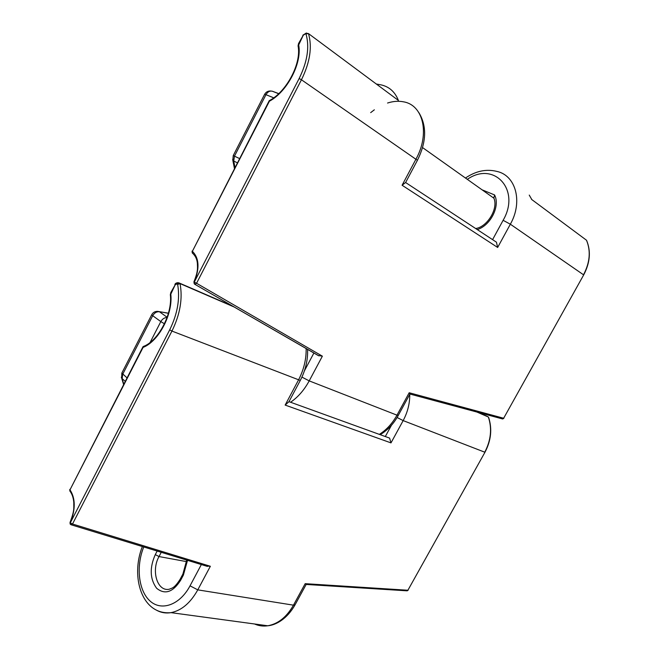 <?xml version="1.0" encoding="UTF-8"?>
<svg xmlns="http://www.w3.org/2000/svg" width="659" height="659" viewBox="0 0 659 659"><rect width="100%" height="100%" fill="white"/><g stroke="black" fill="none" stroke-linecap="round" stroke-linejoin="round"><path stroke-width="0.99" d="M234.876 307.316L180.055 283.601L177.642 284.416L176.9 283.914L175.162 284.869L170.805 294.145C173.037 314.129 158.827 341.263 143.077 347.408L143.481 346.412C157.872 341.238 172.716 314.376 170.335 294.705L170.36 294.952M409.758 394.354C409.849 403.448 407.649 412.196 403.16 420.599L484.752 452.189C490.963 440.319 492.174 428.589 488.368 417.007L476.902 412.04M168.407 313.289L157.641 311.353C154.989 311.32 153.02 312.424 151.743 314.673L121.833 373.068L121.717 378.274L121.33 377.121M125.251 381.322L121.717 378.274L123.604 384.526M70.875 524.688L72.506 524.012L210.353 566.27L206.267 566.065M254.539 623.982C258.715 625.852 263.122 626.454 267.752 625.778C278.098 623.925 286.673 617.055 293.469 605.168L295.043 604.847L306.163 584.442L305.175 583.676L407.896 590.242L406.792 590.81M143.077 347.408L69.994 489.826L70.2 491.441M487.438 416.439L488.591 417.312C492.347 428.836 491.136 440.484 484.975 452.239L407.896 590.242L484.975 452.239M397.089 417.485L403.16 420.599L390.993 442.889L389.584 438.087L288.98 401.669L285.149 405.079L298.461 380.062C303.807 369.773 306.369 359.246 306.147 348.471M389.584 438.087L388.859 437.823M178.128 282.67L180.055 283.601C182.823 298.576 180.113 314.401 171.941 331.073L300.282 380.441L288.98 401.669M422.567 147.591L493.863 198.186M493.838 198.112L494.571 194.94C500.395 206.036 490.625 225.51 477.256 229.579M376.347 84.031L380.853 84.83C389.139 86.609 394.996 91.807 398.407 100.432L308.453 33.576L305.183 33.963L303.239 35.265L298.684 44.952C302.226 63.042 287.2 91.741 269.399 101.214L269.391 100.588C286.393 91.889 301.69 63.363 298.066 45.891L298.14 46.344M465.468 178.037C475.839 170.978 486.317 168.778 496.919 171.422C515.873 175.426 523.081 201.885 510.346 224.208L583.503 274.787C589.953 262.496 590.942 250.972 586.477 240.214L531.549 199.389M278.749 93.627L272.299 91.206M237.355 162.814L233.723 161.035L232.635 159.462M194.405 283.938L195.039 284.317L196.563 283.279L322.375 356.165L318.157 355.489L194.743 284.235M318.083 355.448L317.613 355.094M379.345 434.38C386.503 429.866 392.377 423.457 396.982 415.162L398.258 415.442L409.906 394.074L409.19 392.748L503.649 418.243L502.24 418.852M269.399 101.214L192.379 251.318L192.444 253.081M586.477 240.214L586.642 240.502C591.065 251.268 590.077 262.752 583.676 274.943L503.649 418.243L583.676 274.943M492.578 239.645L503.114 220.312L510.346 224.208L497.652 247.463L496.425 242.166L405.598 182.518L402.089 185.245L416.043 159.008C430.03 133.769 423.259 105.119 403.67 101.857C398.613 100.819 393.234 101.214 387.55 103.026M194.669 284.194L318.931 355.86M477.997 412.336L486.902 416.191M170.805 294.145L170.335 294.713L170.813 292.514L175.162 284.869M233.27 306.394L179.009 282.9L176.9 283.914M187.527 560.339L183.383 575.076L182.905 574.047L186.719 560.092M210.353 566.27L197.774 589.863C190.492 602.919 181.579 610.506 171.027 612.648C165.986 613.48 161.266 612.73 156.883 610.407M143.753 546.962C135.861 566.295 138.439 590.67 150.005 600.992C161.447 611.527 179.948 604.954 190.031 585.826L197.774 589.863L293.469 605.168L305.175 583.676M150.128 342.416L160.821 321.592L152.715 315.702L122.698 374.279L122.137 378.727L123.785 384.172M385.309 436.538L391.487 425.212M390.993 442.889L285.149 405.079M169.684 329.879L171.941 331.073L72.506 524.012L70.299 522.859L169.684 329.879C177.493 313.964 180.154 298.815 177.642 284.416M161.249 552.308L159.017 556.558C150.969 570.669 157.254 591.757 169.19 589.253L172.09 588.108C172.213 587.795 174.66 587.877 180.121 579.286L180.599 580.324C172.897 592.301 164.915 594.953 156.653 588.289C149.914 579.096 149.453 567.869 155.285 554.614L157.163 551.056M155.285 554.614L159.017 556.558L186.604 561.633M190.031 585.826L201.349 564.557M183.383 575.076L180.599 580.324M151.743 314.673L152.715 315.702C154.412 312.827 156.653 311.509 159.437 311.748L167.155 317.284M121.833 373.068L127.022 377.862M164.47 323.8L160.821 321.592C162.361 318.923 164.445 317.564 167.073 317.531M143.028 346.659L69.994 489.826C75.546 498.393 75.637 509.391 70.266 522.826L70.175 524.053L71.403 524.861L207.486 566.435M69.796 489.39L69.821 490.955C72.144 493.995 73.47 497.924 73.808 502.743C73.635 508.361 74.813 509.802 70.043 522.422L70.678 524.572M298.684 44.952L298.066 45.891L298.535 43.568L303.239 35.265M307.745 33.345L305.183 33.963M503.114 220.312C521.038 189.619 493.855 160.755 467.322 179.347M374.337 109.806L370.679 112.631M308.453 33.576C312.374 46.871 310.035 62.275 301.443 79.772L417.419 160.31L405.606 182.527M322.375 356.165L309.195 380.877C304.236 390.029 298.033 397.146 290.57 402.245M301.929 377.105L309.195 380.877L396.982 415.162L409.19 392.748M273.716 97.812L265.964 94.69L234.497 156.109L233.723 161.035L234.983 167.435M482.067 189.817L494.571 194.94M497.652 247.463L402.089 185.245M299.137 78.528L301.443 79.772L196.563 283.279L194.298 282.077L299.137 78.528C307.349 61.822 309.656 47.061 306.073 34.252M304.417 370.844L313.923 352.969M270.94 91.033C268.122 90.802 266.005 91.914 264.597 94.361L265.964 94.69C267.719 91.708 269.902 90.58 272.513 91.288L278.65 93.718M264.597 94.361L233.237 155.582L239.538 158.555M269.243 100.662L192.379 251.318C199.158 258.015 199.784 268.262 194.273 282.06L194.603 284.153M298.535 43.568L298.955 43.609M193.919 281.863L194.232 283.774L193.919 281.863C198.285 270.923 197.519 267.999 197.362 263.221C197.016 259.078 195.319 255.651 192.263 252.949L192.066 251.087M174.866 284.606C175.154 283.461 176.258 282.81 178.161 282.67M307.588 349.303C307.975 359.921 305.545 370.3 300.282 380.441M295.043 604.847C287.052 619.048 275.824 625.152 267.752 625.778L171.027 612.648C141.726 615.465 130.367 576.625 142.352 546.533M168.432 313.214L159.264 311.633M180.121 579.286L182.905 574.047M408.168 590.2L407.196 590.835L305.965 584.434M70.043 522.422L70.142 524.029M302.819 35.232L306.394 32.975M418.836 112.574C426.999 125.976 426.521 141.891 417.419 160.31M493.583 197.494C498.995 207.972 487.421 226.951 475.658 228.525M398.258 415.442C393.827 423.613 387.813 430.03 380.218 434.693M233.237 155.582L232.825 160.294L234.439 168.498M529.243 195.089L531.829 199.603M503.863 418.317L502.66 418.967L409.849 394.016"/></g></svg>
